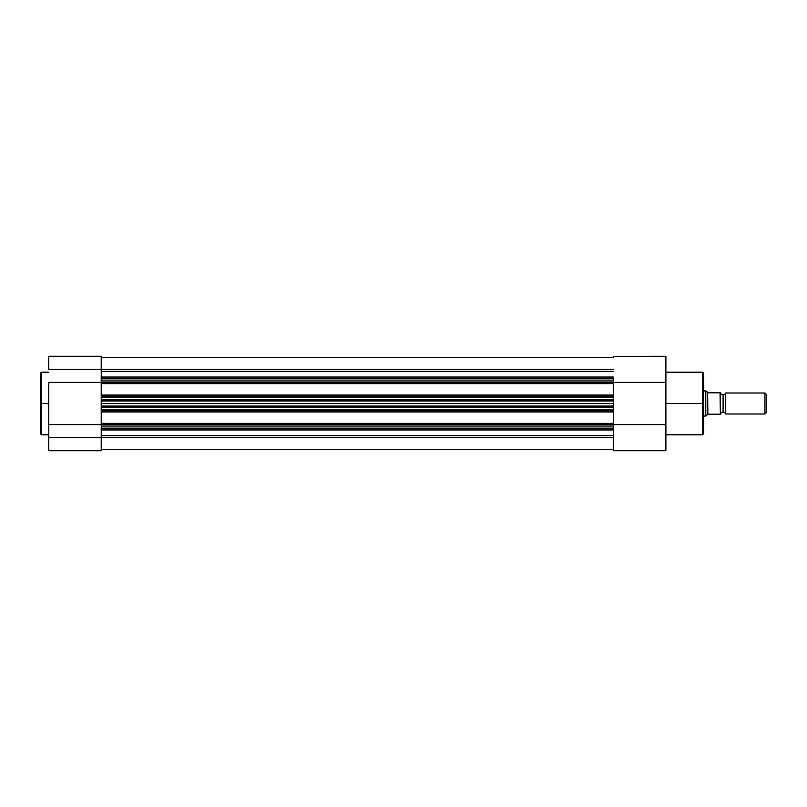 <?xml version="1.0" encoding="UTF-8"?>
<svg xmlns="http://www.w3.org/2000/svg" width="807" height="807" viewBox="0 0 807 807"><rect width="100%" height="100%" fill="white"/><g stroke="black" fill="none" stroke-linecap="round" stroke-linejoin="round"><path stroke-width="1.21" d="M40.35 433.581L40.35 373.268L40.35 403.5L41.399 403.5L41.399 372.219L41.399 403.5L48.743 403.5L41.399 403.5L41.399 434.781L48.743 434.781M48.743 382.417L101.228 382.417L48.743 382.417L48.743 450.73L101.228 450.73L101.228 437.616L48.743 437.616L48.743 382.417M101.228 399.828L101.228 397.73L101.228 399.828L613.411 399.828L613.411 400.948L101.228 400.948L101.228 403.5L613.411 403.5L613.411 400.948L101.228 400.948L101.228 399.828L613.411 399.828L613.411 396.096L101.228 396.096L101.228 397.73L613.411 397.73L613.411 383.607L101.228 383.607L101.228 380.934L101.228 382.558L613.411 382.558L613.411 380.934L101.228 380.934L101.228 369.384L48.743 369.384L48.743 356.291L48.743 369.384L101.228 369.384L101.228 378.09M40.35 373.268L41.399 372.219L41.399 434.781L41.399 403.5L40.35 403.5L40.35 373.419M101.228 356.381L101.228 369.384L101.228 356.27L48.743 356.27M101.228 427.236L101.228 450.73L48.743 450.73L48.743 437.616L101.228 437.616L101.228 428.164L613.411 428.164L613.411 424.442L101.228 424.442L101.228 426.066L613.411 426.066L613.411 423.393L101.228 423.393L101.228 410.904L613.411 410.904L613.411 409.27L101.228 409.27L101.228 410.904L101.228 406.052L613.411 406.052L613.411 407.172L101.228 407.172L101.228 409.27L613.411 409.27L613.411 407.172L101.228 407.172M101.228 424.583L48.743 424.583L101.228 424.583M40.35 403.5L40.35 433.732L40.35 403.5M613.411 449.681L101.228 449.681L613.411 449.681M613.411 437.616L101.228 437.616L613.411 437.616M613.411 435.578L101.228 435.578L613.411 435.578M101.228 429.96L613.411 429.96L101.228 429.96M101.228 428.164L613.411 428.164L613.411 426.066L101.228 426.066L101.228 410.904L613.411 410.904L613.411 423.393L613.411 411.953L101.228 411.953L613.411 411.953L613.411 407.172M613.411 407.091L613.411 403.5L101.228 403.5L101.228 406.052L613.411 406.052L613.411 399.909M613.411 399.828L613.411 397.73L101.228 397.73L101.228 396.096L613.411 396.096L613.411 395.047L101.228 395.047L101.228 383.607L101.228 396.096L101.228 395.047L613.411 395.047L613.411 378.836L101.228 378.836L613.411 378.836L613.411 380.934L101.228 380.934L101.228 378.836M101.228 377.04L613.411 377.04L101.228 377.04M613.411 371.422L101.228 371.422L613.411 371.422M613.411 369.384L101.228 369.384L613.411 369.384M613.411 357.319L101.228 357.319L613.411 357.319M101.228 407.091L101.228 399.909M613.411 423.393L101.228 423.393L101.228 424.442L613.411 424.442L613.411 423.393M613.411 382.558L101.228 382.558L101.228 383.607L613.411 383.607L613.411 382.558M703.674 373.419L703.674 403.5L665.896 403.5L702.625 403.5L702.625 372.219L702.625 403.5L703.674 403.5L703.674 373.268L703.674 433.732L702.625 434.781L702.625 372.219L703.674 373.268M613.411 428.164L613.411 450.73L665.896 450.73L665.896 382.417L613.411 382.417L665.896 382.417L665.896 356.27L665.896 450.73L613.411 450.73L613.411 429.203M613.411 356.381L665.896 356.27M665.896 424.583L613.411 424.583L665.896 424.583M702.625 403.5L702.625 434.781L702.625 403.5M703.674 403.5L703.674 433.732L703.674 403.5M725.715 393.009L725.715 413.991A2.825 2.825 0 0 0 723.092 412.216L723.092 394.784A2.825 2.825 0 0 0 725.715 393.009A2.825 2.825 0 0 1 720.469 393.009A2.825 2.825 0 0 0 723.092 394.784L723.092 412.216A2.825 2.825 0 0 1 725.715 413.991L764.945 413.991L764.945 393.009L725.715 393.009L725.715 413.991L764.945 413.991L766.65 412.286L766.65 394.714L764.945 393.009L764.945 413.991L766.65 412.286L766.65 394.714L764.945 393.009L725.715 393.009M720.469 413.991A2.825 2.825 0 0 1 723.092 412.216A2.825 2.825 0 0 0 720.469 413.991M705.772 390.901L703.674 390.901L705.772 390.901L705.772 416.099L705.772 390.901M703.674 416.099L705.893 415.998L703.674 416.099M720.399 392.797L720.399 414.203L720.469 392.797L708.506 392.797L705.893 391.002L707.608 392.464L707.608 414.536L705.893 415.998L707.87 414.314L707.608 392.464L720.187 392.797M708.506 414.203L720.046 414.203L708.506 414.203M720.399 414.203L720.046 392.797L720.399 414.203M706.246 415.696L706.821 415.212M41.399 372.219L48.743 372.219M41.399 434.781L40.35 433.732M702.625 372.219L665.896 372.219M702.625 434.781L665.896 434.781"/></g></svg>
